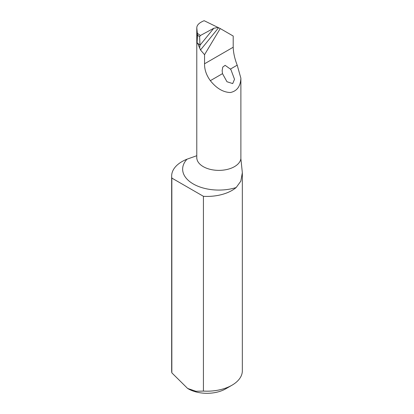 <?xml version="1.0" encoding="UTF-8"?>
<svg xmlns="http://www.w3.org/2000/svg" width="414" height="414" viewBox="0 0 414 414"><rect width="100%" height="100%" fill="white"/><g stroke="black" fill="none" stroke-linecap="round" stroke-linejoin="round"><path stroke-width="0.62" d="M171.841 372.848L187.635 388.456L195.941 391.282L203.424 391.08A35.34 20.405 0 0 0 231.99 385.211A35.34 20.405 0 0 0 242.34 370.784L242.34 172.7L240.819 181.172L236.166 187.537A36.225 20.912 180 0 1 193.255 183.951A36.225 20.912 180 0 1 187.04 159.178A35.34 20.405 0 0 0 171.66 176.017A35.34 20.405 0 0 0 171.841 178.082L171.841 372.848A35.34 20.405 0 0 1 171.66 370.784L171.66 176.017M231.99 385.211L225.744 388.818A26.506 15.302 180 0 1 188.256 388.818L187.635 388.456M204.552 54.7L220.222 28.54L233.206 36.039L233.206 47.232C233.382 52.816 234.712 58.793 237.201 65.164L240.881 78.199C240.487 86.381 236.974 91.152 230.339 92.524C223.12 92.27 216.455 88.322 210.348 80.668C206.369 75.203 204.438 69.573 204.552 63.777L204.552 54.7L200.495 49.959L197.861 43.853M230.401 69.091L225.144 65.345L222.779 67.068L222.147 70.608L222.504 73.645L226.97 81.739L232.709 83.587L234.521 79.302L230.971 69.78L230.401 69.091L237.201 65.164M240.881 78.199L240.881 158.676L242.34 172.7M171.841 178.082L203.424 196.314A35.34 20.405 0 0 0 236.166 187.537M203.424 196.314L203.424 391.08M187.04 159.178L196.785 155.716M220.222 28.54L204.143 20.7C199.067 22.765 196.624 25.27 196.81 28.214L197.08 42.699L197.514 35.195L196.785 27.748L196.785 157.62A22.087 12.751 0 0 0 217.955 170.361A22.087 12.751 0 0 0 240.881 158.676M199.714 47.538L199.983 45.23L197.08 42.699L198.006 44.122M218.147 27.484L213.779 28.261A1101.701 378.929 129.8 0 1 199.983 45.224L199.61 36.67L197.514 35.195M213.779 28.261L200.438 35.485L199.61 36.67M222.504 73.645L210.348 80.668M233.206 47.232L204.552 63.777M218.592 27.712A1104.35 379.84 -50.2 0 1 200.495 49.959M197.416 33.363L200.438 35.485M196.785 157.62L196.702 158.169M222.152 70.608L222.152 70.908"/></g></svg>
